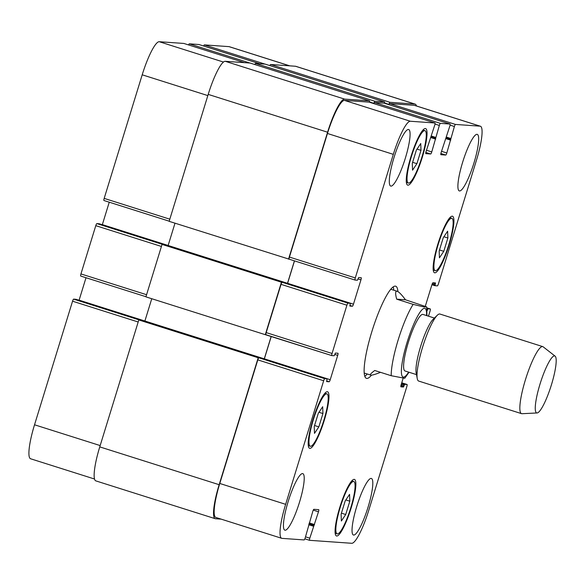 <?xml version="1.0" encoding="UTF-8"?>
<svg xmlns="http://www.w3.org/2000/svg" width="585" height="585" viewBox="0 0 585 585"><rect width="100%" height="100%" fill="white"/><g stroke="black" fill="none" stroke-linecap="round" stroke-linejoin="round"><path stroke-width="0.88" d="M380.535 372.338C375.065 374.473 371.789 375.394 370.707 375.095C369.727 374.736 371.073 373.208 374.736 370.495L391.204 375.716L404.74 378.283M405.493 299.783L426.692 306.906L423.65 306.891L413.149 304.375L396.681 299.162L405.493 299.783C401.69 294.708 398.948 291.878 397.252 291.301C395.321 290.767 395.131 293.385 396.681 299.162M393.171 286.884A48.343 8.98 -72.4 0 1 393.778 290.204M367.234 373.99A48.343 8.98 -72.4 0 1 364.828 376.352M371.475 375.146A48.343 8.98 -72.4 0 1 366.459 378.356A48.343 8.98 -72.4 0 1 371.855 331.622A48.343 8.98 -72.4 0 1 395.657 286.189A48.343 8.98 -72.4 0 1 397.902 291.593M434.414 318.057L422.948 314.423A29.667 5.506 107.6 0 0 408.345 342.305A29.667 5.506 107.6 0 0 405.032 370.985L416.498 374.612M555.092 356.126L543.172 346.832A35.158 6.53 107.6 0 0 542.77 346.612L439.927 314.043A35.158 6.53 107.6 0 0 437.309 315.242L433.083 319.351A29.667 5.506 107.6 0 0 420.695 346.218A29.667 5.506 107.6 0 0 416.154 372.791L417.244 378.583A35.158 6.53 107.6 0 0 418.699 381.069L521.535 413.646A35.158 6.53 107.6 0 0 521.988 413.705L537.088 412.966A29.886 5.55 107.6 0 0 551.019 386.107A29.886 5.55 107.6 0 0 555.092 356.126A29.886 5.55 107.6 0 0 540.035 384.031A29.886 5.55 107.6 0 0 537.088 412.966M437.309 315.242A35.158 6.53 107.6 0 0 422.619 347.08A35.158 6.53 107.6 0 0 417.244 378.583M542.77 346.612A35.158 6.53 107.6 0 0 525.462 379.658A35.158 6.53 107.6 0 0 521.535 413.646M425.324 306.167L431.884 284.836A2.194 0.41 -72.4 0 1 432.951 282.767L435.503 282.95L434.991 285.699L437.383 285.868A2.194 0.41 107.6 0 0 438.443 283.798L476.461 160.217A35.158 6.53 107.6 0 0 480.387 126.228A35.158 6.53 107.6 0 0 480.102 126.17L455.466 124.437A2.194 0.41 107.6 0 0 454.399 126.499L446.816 152.977A2.194 0.41 -72.4 0 1 445.748 155.047L440.9 154.703A2.194 0.41 -72.4 0 1 440.878 154.703A2.194 0.41 -72.4 0 1 441.127 152.575L449.799 126.177A2.194 0.41 107.6 0 0 450.048 124.057A2.194 0.41 107.6 0 0 450.026 124.049L440.41 123.369A2.194 0.41 107.6 0 0 439.342 125.439L431.759 151.917A2.194 0.41 -72.4 0 1 430.692 153.987L425.843 153.643A2.194 0.41 -72.4 0 1 425.822 153.636A2.194 0.41 -72.4 0 1 426.07 151.515L434.743 125.117A2.194 0.41 107.6 0 0 434.991 122.989L410.341 121.249A35.158 6.53 107.6 0 0 393.317 154.352L355.3 277.933A2.194 0.41 107.6 0 0 355.051 280.054L357.457 280.23L358.627 277.524L361.179 277.707A2.194 0.41 -72.4 0 1 361.201 277.707A2.194 0.41 -72.4 0 1 360.952 279.835L353.464 304.171A2.194 0.41 -72.4 0 1 352.404 306.24L349.845 306.057L350.364 303.308L347.973 303.14A2.194 0.41 107.6 0 0 346.905 305.209L332.061 353.464A2.194 0.41 107.6 0 0 331.819 355.592A2.194 0.41 107.6 0 0 331.834 355.592L334.218 355.76L335.395 353.062L337.94 353.238A2.194 0.41 -72.4 0 1 337.713 355.366L330.225 379.709A2.194 0.41 -72.4 0 1 329.165 381.771L326.613 381.596L327.125 378.846L76.006 299.301L73.615 299.132A2.194 0.41 107.6 0 0 72.555 301.202L34.53 424.783A35.158 6.53 107.6 0 0 30.61 458.772L94.529 479.02M86.01 277.729L79.107 300.163A2.194 0.41 -72.4 0 1 79.077 300.273M99.253 223.77L96.854 223.594A2.194 0.41 107.6 0 0 95.786 225.664L80.942 273.926A2.194 0.41 107.6 0 0 80.701 276.047A2.194 0.41 107.6 0 0 80.715 276.054L145.957 296.719L80.701 276.047M350.364 303.308L99.238 223.762L350.356 303.308M109.249 202.198L102.346 224.625A2.194 0.41 -72.4 0 1 102.309 224.742M183.887 43.458A2.194 0.41 107.6 0 0 183.873 43.451A2.194 0.41 107.6 0 0 183.851 43.444L159.222 41.71A35.158 6.53 107.6 0 0 142.199 74.807L104.181 198.388A2.194 0.41 107.6 0 0 103.933 200.516A2.194 0.41 107.6 0 0 103.954 200.516L169.197 221.181M198.944 44.518A2.194 0.41 107.6 0 0 198.929 44.511A2.194 0.41 107.6 0 0 198.907 44.511L189.291 43.831A2.194 0.41 107.6 0 0 188.567 44.935M289.772 65.849L229.269 46.683A35.158 6.53 107.6 0 0 228.984 46.632L204.348 44.891A2.194 0.41 107.6 0 0 203.624 46.003M318.84 426.867L314.489 433.368L314.24 426.545L318.335 413.222L322.686 406.721L322.935 413.544L318.84 426.867L314.555 425.514M322.935 413.544L318.964 412.286M416.9 163.676L412.549 170.176L412.301 163.354L416.396 150.031L420.747 143.53L420.995 150.352L416.9 163.676L412.615 162.323M420.995 150.352L417.025 149.095M443.781 251.323L439.43 257.824L439.174 251.002L443.276 237.671L447.627 231.17L447.876 238L443.781 251.323L439.496 249.963M447.876 238L443.905 236.742M345.713 514.515L341.369 521.016L341.113 514.193L345.216 500.862L349.567 494.362L349.815 501.191L345.713 514.515L341.435 513.162M349.815 501.191L345.837 499.934M408.579 183.083A27.466 5.097 107.6 0 0 421.697 157.804A27.466 5.097 107.6 0 0 424.944 130.667A27.466 5.097 107.6 0 0 411.789 155.31A27.466 5.097 107.6 0 0 408.352 183.039A27.466 5.097 107.6 0 0 408.579 183.083M407.935 185.174A29.667 5.506 -72.4 0 1 407.694 185.131A29.667 5.506 -72.4 0 1 411.394 155.186A29.667 5.506 -72.4 0 1 425.609 128.576A29.667 5.506 -72.4 0 1 422.099 157.884A29.667 5.506 -72.4 0 1 407.935 185.174M310.518 446.275A27.466 5.097 107.6 0 0 323.637 421.003A27.466 5.097 107.6 0 0 326.883 393.859A27.466 5.097 107.6 0 0 313.728 418.502A27.466 5.097 107.6 0 0 310.291 446.231A27.466 5.097 107.6 0 0 310.518 446.275M309.874 448.373A29.667 5.506 -72.4 0 1 309.633 448.322A29.667 5.506 -72.4 0 1 313.333 418.377A29.667 5.506 -72.4 0 1 327.549 391.767A29.667 5.506 -72.4 0 1 324.039 421.076A29.667 5.506 -72.4 0 1 309.874 448.373M337.399 533.915A27.466 5.097 107.6 0 0 350.51 508.643A27.466 5.097 107.6 0 0 353.757 481.506A27.466 5.097 107.6 0 0 340.602 506.149A27.466 5.097 107.6 0 0 337.172 533.878A27.466 5.097 107.6 0 0 337.399 533.915M336.755 536.014A29.667 5.506 -72.4 0 1 336.507 535.97A29.667 5.506 -72.4 0 1 340.214 506.025A29.667 5.506 -72.4 0 1 354.422 479.407A29.667 5.506 -72.4 0 1 350.92 508.723A29.667 5.506 -72.4 0 1 336.755 536.014M435.459 270.723A27.466 5.097 107.6 0 0 448.571 245.451A27.466 5.097 107.6 0 0 451.817 218.315A27.466 5.097 107.6 0 0 438.662 242.958A27.466 5.097 107.6 0 0 435.233 270.68A27.466 5.097 107.6 0 0 435.459 270.723M434.816 272.822A29.667 5.506 -72.4 0 1 434.567 272.778A29.667 5.506 -72.4 0 1 438.275 242.833A29.667 5.506 -72.4 0 1 452.483 216.216A29.667 5.506 -72.4 0 1 448.98 245.532A29.667 5.506 -72.4 0 1 434.816 272.822M76.006 299.301L327.125 378.846L324.733 378.678A2.194 0.41 107.6 0 0 323.673 380.747L285.648 504.328A35.158 6.53 107.6 0 0 281.729 538.317A35.158 6.53 107.6 0 0 282.014 538.368L304.142 539.933A2.194 0.41 107.6 0 0 305.202 537.864L312.792 511.385A2.194 0.41 -72.4 0 1 313.86 509.316L318.708 509.659A2.194 0.41 -72.4 0 1 318.723 509.667A2.194 0.41 -72.4 0 1 318.481 511.787L309.801 538.185A2.194 0.41 107.6 0 0 309.56 540.313L351.775 543.289A35.158 6.53 107.6 0 0 368.799 510.193L406.816 386.612A2.194 0.41 107.6 0 0 407.058 384.484A2.194 0.41 107.6 0 0 407.043 384.484L404.659 384.316L403.482 387.021L400.937 386.839A2.194 0.41 -72.4 0 1 400.915 386.839A2.194 0.41 -72.4 0 1 401.164 384.711L403.116 378.356M428.483 316.178L430.055 311.074A2.194 0.41 107.6 0 0 430.297 308.953A2.194 0.41 107.6 0 0 430.282 308.946L427.898 308.778L427.094 310.825M434.991 285.699L431.92 284.727L434.991 285.699M450.625 139.31L446.194 137.906L450.625 139.31M435.569 138.25L431.138 136.846L435.569 138.25M434.991 122.989A2.194 0.41 107.6 0 0 434.969 122.989L369.12 102.126A2.194 0.41 -72.4 0 1 369.142 102.134A2.194 0.41 -72.4 0 0 369.106 102.126L434.969 122.989M355.051 280.054A2.194 0.41 107.6 0 0 355.073 280.061L289.187 259.192A2.194 0.41 -72.4 0 1 289.429 257.071L327.454 133.482A35.158 6.53 -72.4 0 1 344.47 100.386L369.106 102.126M309.56 540.313A2.194 0.41 107.6 0 0 309.575 540.313L304.858 538.822L309.545 540.306M390.977 186.125A29.667 5.506 -72.4 0 1 390.736 186.081A29.667 5.506 -72.4 0 1 394.444 156.136A29.667 5.506 -72.4 0 1 408.652 129.519A29.667 5.506 -72.4 0 1 405.142 158.827A29.667 5.506 -72.4 0 1 390.977 186.125M459.569 190.966A29.667 5.506 -72.4 0 1 459.327 190.922A29.667 5.506 -72.4 0 1 463.035 160.977A29.667 5.506 -72.4 0 1 477.243 134.36A29.667 5.506 -72.4 0 1 473.733 163.668A29.667 5.506 -72.4 0 1 459.569 190.966M285.114 530.229A29.667 5.506 -72.4 0 1 284.873 530.185A29.667 5.506 -72.4 0 1 288.58 500.241A29.667 5.506 -72.4 0 1 302.789 473.623A29.667 5.506 -72.4 0 1 299.279 502.932A29.667 5.506 -72.4 0 1 285.114 530.229M353.706 535.07A29.667 5.506 -72.4 0 1 353.464 535.019A29.667 5.506 -72.4 0 1 357.172 505.082A29.667 5.506 -72.4 0 1 371.38 478.464A29.667 5.506 -72.4 0 1 367.87 507.773A29.667 5.506 -72.4 0 1 353.706 535.07M388.879 104.678A2.194 0.41 -72.4 0 1 389.595 103.567L414.231 105.307A35.158 6.53 -72.4 0 1 414.524 105.366L480.387 126.228M373.822 103.618A2.194 0.41 -72.4 0 1 374.539 102.507L384.162 103.187A2.194 0.41 -72.4 0 1 384.177 103.187A2.194 0.41 -72.4 0 1 384.199 103.194M250.146 63.063A2.194 0.41 107.6 0 0 250.124 63.056A2.194 0.41 107.6 0 0 250.109 63.048L225.225 61.293A35.158 6.53 107.6 0 0 208.202 94.39L169.153 221.335L289.195 259.199A2.194 0.41 -72.4 0 1 289.187 259.192M287.564 283.418A2.194 0.41 107.6 0 0 287.601 283.308L294.496 260.873M331.819 355.592L265.948 334.73A2.194 0.41 -72.4 0 1 265.948 334.73A2.194 0.41 -72.4 0 1 266.197 332.602L281.041 284.347A2.194 0.41 -72.4 0 1 282.102 282.277L347.973 303.14M264.325 358.956A2.194 0.41 107.6 0 0 264.361 358.839L271.264 336.412M281.729 538.317L215.858 517.454A35.158 6.53 -72.4 0 1 219.784 483.466L257.802 359.877A2.194 0.41 -72.4 0 1 258.87 357.808L324.733 378.678M388.835 104.664L388.923 104.379A2.194 0.41 -72.4 0 1 389.983 102.309L414.867 104.064A35.158 6.53 -72.4 0 1 415.16 104.123A35.158 6.53 -72.4 0 1 416.469 105.98M221.225 519.151L215.507 518.749A35.158 6.53 -72.4 0 1 215.221 518.69A35.158 6.53 -72.4 0 1 219.148 484.702L258.197 357.764L258.87 357.808M264.252 358.927A2.194 0.41 107.6 0 0 264.281 358.839L271.184 336.39M331.797 355.585L265.298 334.686L281.436 282.226L282.102 282.277M287.484 283.396A2.194 0.41 107.6 0 0 287.513 283.301L294.423 260.851M288.537 259.148L327.585 132.21A35.158 6.53 -72.4 0 1 344.609 99.106L369.493 100.869A2.194 0.41 -72.4 0 1 369.508 100.869A2.194 0.41 -72.4 0 1 369.471 102.236M373.778 103.603L373.866 103.318A2.194 0.41 -72.4 0 1 374.926 101.249L384.55 101.929A2.194 0.41 -72.4 0 1 384.564 101.929A2.194 0.41 -72.4 0 1 384.528 103.296M73.615 299.132L139.486 319.995L138.813 319.951L99.764 446.889A35.158 6.53 107.6 0 0 95.838 480.877L215.221 518.69M151.756 298.716L144.89 321.019A2.194 0.41 -72.4 0 1 144.868 321.114M174.995 223.185L168.129 245.488A2.194 0.41 -72.4 0 1 168.1 245.576M96.854 223.594L162.718 244.464L162.052 244.413L145.914 296.866L265.298 334.686M415.16 104.123L295.776 66.31A35.158 6.53 107.6 0 0 295.483 66.251L270.599 64.496A2.194 0.41 107.6 0 0 269.882 65.6M265.166 64.116L384.55 101.929L265.18 64.116A2.194 0.41 107.6 0 0 265.18 64.116A2.194 0.41 107.6 0 0 265.166 64.116L255.543 63.436A2.194 0.41 107.6 0 0 254.826 64.54M138.813 319.951L258.197 357.764M162.052 244.413L281.436 282.226M426.567 315.571A36.036 6.691 107.6 0 0 420.418 311.673A36.036 6.691 107.6 0 0 407.131 342.218A36.036 6.691 107.6 0 0 401.405 372.572A36.036 6.691 107.6 0 0 408.659 372.133M413.149 304.375A43.948 8.161 107.6 0 0 398.217 339.768A43.948 8.161 107.6 0 0 391.204 375.716M401.749 382.802L407.043 384.484L401.749 382.802M430.297 308.953L426.853 307.856L430.282 308.946M414.231 105.307L480.102 126.17M389.595 103.567L455.466 124.437M450.07 125.132L454.399 126.499M440.885 153.504L445.748 155.047M441.514 151.303L446.816 152.977M450.048 124.057L384.177 103.187L450.026 124.049M374.539 102.507L440.41 123.369M435.013 124.064L439.342 125.439M425.829 152.444L430.692 153.987M426.458 150.235L431.759 151.917M344.47 100.386L410.341 121.249M327.454 133.482L393.317 154.352M289.429 257.071L355.3 277.933M289.202 259.199L355.036 280.047M358.035 278.906L360.952 279.835M287.601 283.308L353.464 304.171M349.874 305.443L352.404 306.24M281.041 284.347L346.905 305.209M266.197 332.602L332.061 353.464M334.795 354.444L337.713 355.366M264.361 358.839L330.225 379.709M326.642 380.974L329.165 381.771M257.802 359.877L323.673 380.747M219.784 483.466L285.648 504.328M313.26 510.135L318.481 511.787M305.524 536.833L309.801 538.185M289.626 65.842L228.984 46.632M264.99 64.101L204.348 44.891M198.929 44.511L259.564 63.714L198.907 44.511M249.934 63.041L189.291 43.831M183.873 43.451L244.508 62.654L183.851 43.444M223.448 62.054L159.222 41.71M207.836 95.596L142.199 74.807M169.811 219.178L104.181 198.388M168.136 245.466L102.346 224.625M161.423 246.453L95.786 225.664M146.579 294.716L80.942 273.926M264.281 358.839L79.107 300.163M138.184 321.991L72.555 301.202M100.167 445.573L34.53 424.783M99.764 446.889L219.148 484.702M168.129 245.488L287.513 283.301M208.202 94.39L327.585 132.21M225.225 61.293L344.609 99.106M250.109 63.048L369.493 100.869L250.124 63.056M430.874 137.592L435.693 139.12M431.386 136.042L435.664 137.402M369.53 101.944L373.866 103.318M255.543 63.436L374.926 101.249M445.931 138.652L450.75 140.181M446.443 137.102L450.721 138.462M384.586 103.004L388.923 104.379M270.599 64.496L389.983 102.309M295.483 66.251L414.867 104.064M432.205 283.937L435.086 284.851M432.717 282.943L435.408 283.798M427.028 309.465L427.474 309.604M426.933 308.478L427.898 308.778M400.827 386.18L403.482 387.021M401.003 385.274L403.913 386.188M401.31 384.213L404.235 385.142M401.581 383.343L404.659 384.316M308.726 524.723L313.48 526.229M308.96 523.831L313.911 525.403M308.975 523.787L314.116 525.418M309.246 522.91L314.54 524.584M404.725 378.298L409.01 372.243M426.926 315.681L426.692 306.92M364.221 373.04L370.707 375.095M390.765 289.246L397.252 291.301M424.944 130.667L422.962 130.038M408.352 183.039L406.37 182.41M326.883 393.859L324.902 393.23M310.291 446.231L308.31 445.602M353.757 481.506L351.775 480.877M337.172 533.878L335.19 533.249M451.817 218.315L449.836 217.686M435.233 270.68L433.251 270.058M169.197 221.189L103.933 200.516"/></g></svg>
